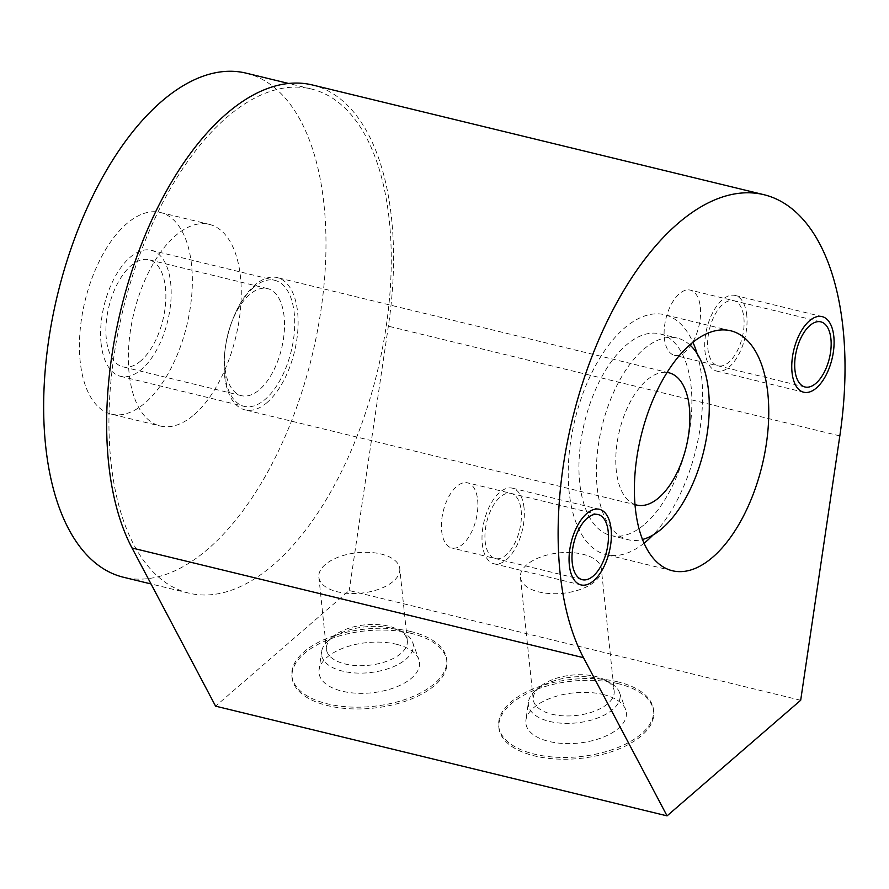 <?xml version="1.0" encoding="UTF-8"?>
<svg xmlns="http://www.w3.org/2000/svg" width="889" height="889" viewBox="0 0 889 889"><rect width="100%" height="100%" fill="white"/><g stroke="black" fill="none" stroke-linecap="round" stroke-linejoin="round"><path stroke-width="0.67" stroke-dasharray="4.45 3.33" d="M800.689 700.254L349.21 590.54L215.594 706.166M411.218 633.379A77.821 38.827 -6 0 0 330.475 638.88A77.821 38.827 -6 0 0 292.059 677.64A77.821 38.827 -6 0 0 327.708 705.644A77.821 38.827 -6 0 0 408.44 700.143A77.821 38.827 -6 0 0 446.856 661.372A77.821 38.827 -6 0 0 411.218 633.379M618.055 683.641A77.821 38.827 -6 0 0 537.312 689.142A77.821 38.827 -6 0 0 498.907 727.913A77.821 38.827 -6 0 0 534.545 755.906A77.821 38.827 -6 0 0 615.288 750.405A77.821 38.827 -6 0 0 653.704 711.633A77.821 38.827 -6 0 0 618.055 683.641M312.339 84.955A263.555 132.972 -76.3 0 1 388.36 326.196L349.21 590.54M110.914 461.502A259.41 130.883 -76.3 0 1 165.287 197.803A259.41 130.883 -76.3 0 1 311.361 88.989A259.41 130.883 -76.3 0 1 389.293 220.628A259.41 130.883 -76.3 0 1 334.931 484.316A259.41 130.883 -76.3 0 1 188.857 593.141A259.41 130.883 -76.3 0 1 110.914 461.502M246.064 73.131A259.41 130.883 -76.3 0 1 324.007 204.759A259.41 130.883 -76.3 0 1 269.634 468.459A259.41 130.883 -76.3 0 1 123.56 577.272M194.213 414.63A103.757 52.351 103.7 0 0 240.719 306.405A103.757 52.351 103.7 0 0 209.315 224.372A103.757 52.351 103.7 0 0 175.411 235.763A103.757 52.351 103.7 0 0 128.905 343.987A103.757 52.351 103.7 0 0 160.309 426.031A103.757 52.351 103.7 0 0 194.213 414.63M689.797 344.854A103.757 52.351 103.7 0 0 677.329 338.098A103.757 52.351 103.7 0 0 643.425 349.488A103.757 52.351 -76.3 0 0 596.919 457.713A103.757 52.351 -76.3 0 0 628.323 539.756A103.757 52.351 -76.3 0 0 642.514 539.467M644.814 524.121A103.757 52.351 103.7 0 0 691.32 415.896A103.757 52.351 103.7 0 0 659.916 333.864A103.757 52.351 103.7 0 0 626.012 345.254A103.757 52.351 103.7 0 0 579.506 453.479A103.757 52.351 103.7 0 0 610.91 535.522A103.757 52.351 103.7 0 0 644.814 524.121M111.392 414.141A103.757 52.351 -76.3 0 0 145.285 402.739A103.757 52.351 103.7 0 0 191.791 294.515A103.757 52.351 103.7 0 0 160.387 212.482A103.757 52.351 103.7 0 0 126.494 223.872A103.757 52.351 -76.3 0 0 79.988 332.097A103.757 52.351 -76.3 0 0 111.392 414.141L160.309 426.031M697.087 353.622A123.482 62.297 -76.3 0 1 701.665 377.358A123.482 62.297 -76.3 0 1 653.004 535.022M644.081 543.212A123.482 62.297 -76.3 0 1 606.254 554.68A123.482 62.297 -76.3 0 1 569.16 492.017A123.482 62.297 -76.3 0 1 595.041 366.501A123.482 62.297 -76.3 0 1 664.572 314.706A123.482 62.297 -76.3 0 1 692.909 342.243M634.99 504.541A68.064 34.338 -76.3 0 1 616.299 449.49A68.064 34.338 -76.3 0 1 646.659 380.259A68.064 34.338 -76.3 0 1 667.083 372.435M267.245 402.395A68.064 34.338 -76.3 0 1 245.008 409.873A68.064 34.338 -76.3 0 1 224.884 351.244A68.064 34.338 -76.3 0 1 232.362 320.44A68.064 34.338 -76.3 0 1 254.91 285.058A68.064 34.338 103.7 0 1 277.146 277.59A68.064 34.338 103.7 0 1 297.748 331.397A68.064 34.338 103.7 0 1 267.245 402.395M231.296 323.296A55.096 27.803 -76.3 0 0 225.239 348.221A55.096 27.803 -76.3 0 0 241.53 395.683A55.096 27.803 -76.3 0 0 259.532 389.626A55.096 27.803 103.7 0 0 284.224 332.164A55.096 27.803 103.7 0 0 267.545 288.603A55.096 27.803 103.7 0 0 249.542 294.648A55.096 27.803 -76.3 0 0 231.296 323.296L232.362 320.44M140.884 360.801A55.096 27.803 -76.3 0 1 122.882 366.846A55.096 27.803 -76.3 0 1 106.202 323.285A55.096 27.803 -76.3 0 1 130.894 265.822A55.096 27.803 -76.3 0 1 148.896 259.766A55.096 27.803 -76.3 0 1 165.576 303.327A55.096 27.803 -76.3 0 1 140.884 360.801M411.029 631.59A77.821 38.827 -6 0 0 330.286 637.091A77.821 38.827 -6 0 0 291.881 675.862A77.821 38.827 -6 0 0 327.519 703.855A77.821 38.827 -6 0 0 408.262 698.354A77.821 38.827 -6 0 0 446.667 659.582A77.821 38.827 -6 0 0 411.029 631.59M396.383 644.258A50.529 25.214 174 0 1 418.83 659.416A50.529 25.214 174 0 1 397.205 686.586A50.529 25.214 174 0 1 342.154 691.186A50.529 25.214 174 0 1 319.073 669.895A50.529 25.214 174 0 1 396.383 644.258M399.761 568.671A40.672 20.291 174 0 1 379.681 588.929A40.672 20.291 174 0 1 337.487 591.807A40.672 20.291 -6 0 1 318.851 577.172A40.672 20.291 -6 0 1 338.931 556.914A40.672 20.291 -6 0 1 381.137 554.036A40.672 20.291 174 0 1 399.761 568.671L407.34 640.825A40.672 20.291 174 0 0 398.75 629.979A40.672 20.291 174 0 0 388.715 626.189A40.672 20.291 -6 0 0 332.597 636.924L328.508 640.513A46.095 23.003 -6 0 1 392.116 628.345A46.095 23.003 174 0 1 403.484 632.635A46.095 23.003 174 0 1 412.596 642.169A46.095 23.003 174 0 1 392.86 666.95A46.095 23.003 174 0 1 342.643 671.151A46.095 23.003 -6 0 1 321.585 651.726L319.073 669.895M328.508 640.513A46.095 23.003 -6 0 0 321.585 651.726M332.597 636.924A40.672 20.291 -6 0 0 326.441 649.326A40.672 20.291 -6 0 0 345.065 663.961A40.672 20.291 174 0 0 387.271 661.083A40.672 20.291 174 0 0 407.34 640.825M617.866 681.852A77.821 38.827 -6 0 0 537.134 687.364A77.821 38.827 -6 0 0 498.718 726.124A77.821 38.827 -6 0 0 534.356 754.116A77.821 38.827 -6 0 0 615.099 748.616A77.821 38.827 -6 0 0 653.515 709.855A77.821 38.827 -6 0 0 617.866 681.852M603.231 694.52A50.529 25.214 174 0 1 625.667 709.678A50.529 25.214 174 0 1 604.053 736.848A50.529 25.214 174 0 1 549.002 741.448A50.529 25.214 174 0 1 525.91 720.157A50.529 25.214 174 0 1 603.231 694.52M601.342 568.849A40.672 20.291 174 0 1 581.262 589.107A40.672 20.291 174 0 1 539.067 591.985A40.672 20.291 -6 0 1 520.432 577.35A40.672 20.291 -6 0 1 540.512 557.092A40.672 20.291 -6 0 1 582.717 554.214A40.672 20.291 174 0 1 601.342 568.849L614.188 691.086A40.672 20.291 174 0 0 605.587 680.241A40.672 20.291 174 0 0 595.563 676.451A40.672 20.291 -6 0 0 539.434 687.186L535.356 690.775A46.095 23.003 -6 0 1 598.964 678.607A46.095 23.003 174 0 1 610.332 682.896A46.095 23.003 174 0 1 619.433 692.431A46.095 23.003 174 0 1 599.708 717.212A46.095 23.003 174 0 1 549.491 721.412A46.095 23.003 -6 0 1 528.433 701.988L525.91 720.157M535.356 690.775A46.095 23.003 -6 0 0 528.433 701.988M539.434 687.186A40.672 20.291 -6 0 0 533.278 699.587A40.672 20.291 -6 0 0 551.913 714.223A40.672 20.291 174 0 0 594.108 711.344A40.672 20.291 174 0 0 614.188 691.086M477.626 499.829A33.515 16.913 -76.3 0 1 470.603 533.9A33.515 16.913 -76.3 0 1 451.723 547.957A33.515 16.913 -76.3 0 1 441.655 530.955A33.515 16.913 -76.3 0 1 448.678 496.884A33.515 16.913 -76.3 0 1 467.558 482.827A33.515 16.913 -76.3 0 1 477.626 499.829M700.332 307.127A33.515 16.913 -76.3 0 1 693.298 341.198A33.515 16.913 -76.3 0 1 674.429 355.256A33.515 16.913 -76.3 0 1 664.361 338.242A33.515 16.913 -76.3 0 1 671.384 304.182A33.515 16.913 -76.3 0 1 690.253 290.114A33.515 16.913 -76.3 0 1 700.332 307.127M524.043 507.897A38.916 19.636 103.7 0 0 512.353 488.161A38.916 19.636 103.7 0 0 490.45 504.474A38.916 19.636 103.7 0 0 482.294 544.035A38.916 19.636 103.7 0 0 493.984 563.782A38.916 19.636 103.7 0 0 515.887 547.457A38.916 19.636 103.7 0 0 524.043 507.897M521.154 510.408A33.515 16.913 -76.3 0 1 506.208 554.858A33.515 16.913 -76.3 0 1 485.183 541.523A33.515 16.913 -76.3 0 1 500.129 497.084A33.515 16.913 -76.3 0 1 521.154 510.408M746.749 315.195A38.916 19.636 103.7 0 0 735.059 295.448A38.916 19.636 103.7 0 0 713.145 311.772A38.916 19.636 103.7 0 0 704.988 351.333A38.916 19.636 103.7 0 0 716.678 371.069A38.916 19.636 103.7 0 0 738.592 354.755A38.916 19.636 103.7 0 0 746.749 315.195M743.86 317.706A33.515 16.913 -76.3 0 1 728.902 362.145A33.515 16.913 -76.3 0 1 707.888 348.821A33.515 16.913 -76.3 0 1 722.835 304.371A33.515 16.913 -76.3 0 1 743.86 317.706M101.09 343.421A64.853 32.715 -76.3 0 1 114.681 277.49A64.853 32.715 -76.3 0 1 151.208 250.287A64.853 32.715 -76.3 0 1 170.688 283.202A64.853 32.715 -76.3 0 1 157.097 349.121A64.853 32.715 -76.3 0 1 120.582 376.325A64.853 32.715 -76.3 0 1 101.09 343.421M253.576 287.436A64.853 32.715 103.7 0 0 224.661 373.447A64.853 32.715 103.7 0 0 244.142 406.351A64.853 32.715 103.7 0 0 265.333 399.228A64.853 32.715 103.7 0 0 294.248 313.228A64.853 32.715 103.7 0 0 274.768 280.313A64.853 32.715 103.7 0 0 253.576 287.436M839.827 435.899L388.36 326.196M311.361 88.989L288.514 83.444M188.857 593.141L151.03 583.951M659.916 333.864L677.329 338.098M160.387 212.482L209.315 224.372M672.417 570.76L606.254 554.68M730.736 330.786L664.572 314.706M610.91 535.522L628.323 539.756M636.746 505.063L245.008 409.873M668.895 372.78L277.146 277.59M225.239 348.221L224.884 351.244M241.53 395.683L122.882 366.846M267.545 288.603L148.896 259.766M292.059 677.64L291.881 675.862M446.856 661.372L446.667 659.582M412.596 642.169L418.83 659.416M398.75 629.979L403.484 632.635M318.851 577.172L326.441 649.326M498.907 727.913L498.718 726.124M653.704 711.633L653.515 709.855M619.433 692.431L625.667 709.678M605.587 680.241L610.332 682.896M520.432 577.35L533.278 699.587M582.306 579.695L451.723 547.957M598.141 514.553L467.558 482.827M805.012 386.982L674.429 355.256M820.836 321.851L690.253 290.114M512.353 488.161L599.408 509.308M493.984 563.782L581.039 584.929M735.059 295.448L822.114 316.606M716.678 371.069L803.734 392.227M151.208 250.287L274.768 280.313M120.582 376.325L244.142 406.351"/><path stroke-width="1.33" d="M800.689 700.254L667.061 815.869L583.506 657.693A263.555 132.972 -76.3 0 1 592.619 354.8A263.555 132.972 -76.3 0 1 763.807 194.669A263.555 132.972 -76.3 0 1 839.827 435.899L800.689 700.254M608.209 531.555A33.515 16.913 -76.3 0 1 601.186 565.626A33.515 16.913 -76.3 0 1 582.306 579.695A33.515 16.913 -76.3 0 1 572.238 562.681A33.515 16.913 -76.3 0 1 579.261 528.611A33.515 16.913 -76.3 0 1 598.141 514.553A33.515 16.913 -76.3 0 1 608.209 531.555M830.915 338.853A33.515 16.913 -76.3 0 1 823.881 372.924A33.515 16.913 -76.3 0 1 805.012 386.982A33.515 16.913 -76.3 0 1 794.944 369.98A33.515 16.913 -76.3 0 1 801.967 335.909A33.515 16.913 -76.3 0 1 820.836 321.851A33.515 16.913 -76.3 0 1 830.915 338.853M767.829 393.438A123.482 62.297 -76.3 0 1 741.948 518.965A123.482 62.297 -76.3 0 1 672.417 570.76A123.482 62.297 -76.3 0 1 635.324 508.097A123.482 62.297 -76.3 0 1 661.205 382.581A123.482 62.297 -76.3 0 1 730.736 330.786A123.482 62.297 -76.3 0 1 767.829 393.438M667.061 815.869L215.594 706.166L132.039 547.991A263.555 132.972 -76.3 0 1 141.151 245.097A263.555 132.972 -76.3 0 1 312.339 84.955L763.807 194.669M151.03 583.951L123.56 577.272A259.41 130.883 -76.3 0 1 45.628 445.633A259.41 130.883 -76.3 0 1 99.99 181.945A259.41 130.883 -76.3 0 1 246.064 73.131L288.514 83.444M642.514 539.467A103.757 52.351 -76.3 0 0 662.227 528.355A103.757 52.351 103.7 0 0 707.188 433.499A103.757 52.351 103.7 0 0 689.797 344.854M653.004 535.022A123.482 62.297 -76.3 0 1 644.081 543.212M692.909 342.243A123.482 62.297 -76.3 0 1 697.087 353.622M667.083 372.435A68.064 34.338 -76.3 0 1 668.895 372.78A68.064 34.338 -76.3 0 1 689.497 426.598A68.064 34.338 -76.3 0 1 658.993 497.596A68.064 34.338 -76.3 0 1 636.746 505.063A68.064 34.338 -76.3 0 1 634.99 504.541M611.099 529.055A38.916 19.636 103.7 0 0 599.408 509.308A38.916 19.636 103.7 0 0 577.506 525.632A38.916 19.636 103.7 0 0 569.349 565.193A38.916 19.636 103.7 0 0 581.039 584.929A38.916 19.636 103.7 0 0 602.942 568.616A38.916 19.636 103.7 0 0 611.099 529.055M833.804 336.353A38.916 19.636 103.7 0 0 822.114 316.606A38.916 19.636 103.7 0 0 800.2 332.931A38.916 19.636 103.7 0 0 792.043 372.48A38.916 19.636 103.7 0 0 803.734 392.227A38.916 19.636 103.7 0 0 825.648 375.903A38.916 19.636 103.7 0 0 833.804 336.353M583.506 657.693L132.039 547.991"/></g></svg>

